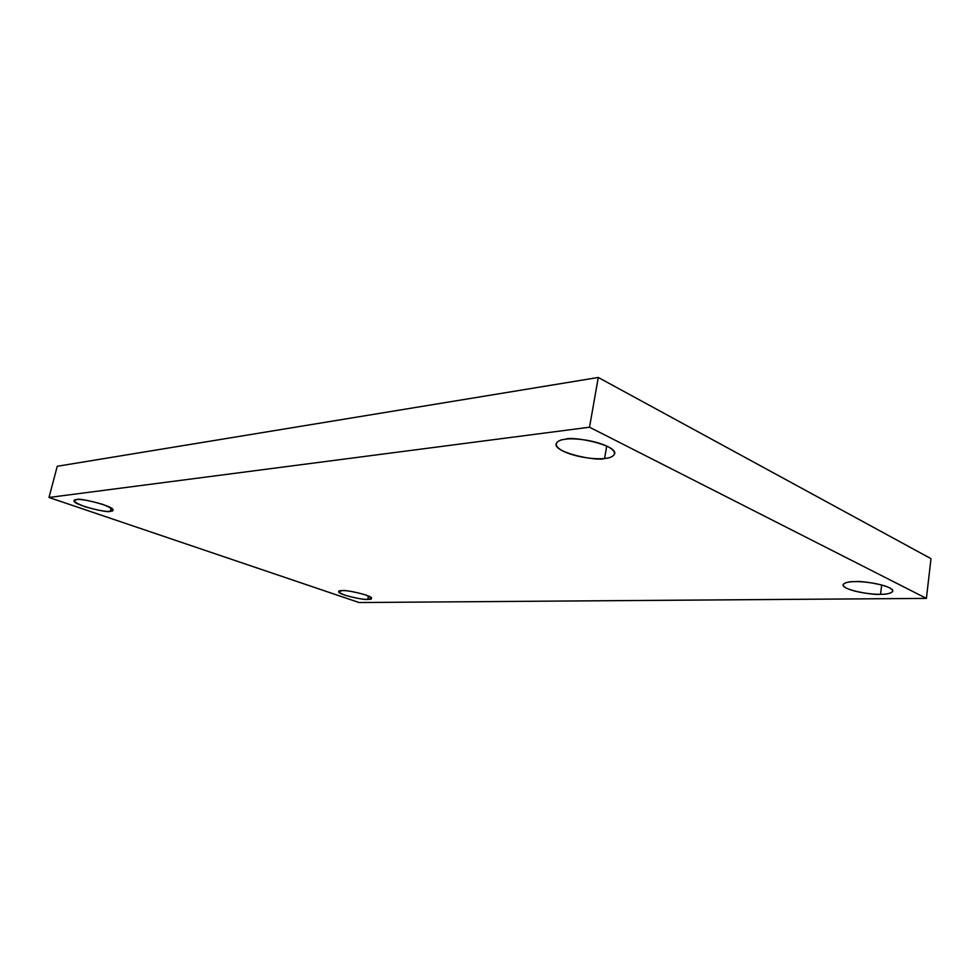 <?xml version="1.0" encoding="UTF-8"?>
<svg xmlns="http://www.w3.org/2000/svg" width="980" height="980" viewBox="0 0 980 980"><rect width="100%" height="100%" fill="white"/><g stroke="black" fill="none" stroke-linecap="round" stroke-linejoin="round"><path stroke-width="1.47" d="M342.24 590.634L338.663 591.601C337.083 594.456 365.271 600.544 367.757 599.368L368.455 596.012L367.757 599.368C363.531 599.638 355.887 598.241 344.813 595.179C337.635 592.018 336.777 590.511 342.24 590.634C346.491 590.327 354.258 591.749 365.552 594.885C372.596 598.057 373.331 599.552 367.757 599.368L371.518 598.4C373.123 595.522 344.556 589.384 342.24 590.634M854.793 581.63C848.705 581.52 844.785 582.573 843.02 584.778C842.286 590.193 873.854 595.338 880.542 594.297L881.694 584.974L880.542 594.297C874.491 594.566 856.777 592.876 846.732 588.319C837.802 583.725 847.798 581.52 854.793 581.63C860.759 581.275 879.342 583.014 889.399 587.731C898.109 592.447 887.366 594.456 880.542 594.297C886.802 594.468 890.906 593.415 892.841 591.136C893.564 585.636 861.285 580.479 854.793 581.63M565.497 439.236C560.609 439.604 557.461 441.135 556.077 443.818C553.602 452.834 598.119 461.629 604.587 458.469L606.73 446.035L604.587 458.469C598.547 459.485 578.58 458.273 563.733 451.462C549.976 444.479 558.11 439.726 565.497 439.236C571.352 438.048 592.471 439.273 607.527 446.427C621.136 453.691 611.814 458.101 604.587 458.469C609.756 458.187 613.125 456.619 614.693 453.777C617.167 444.651 571.548 435.843 565.497 439.236M76.55 499.665L74.272 500.719C71.111 504.259 109.209 513.728 110.348 511.242L111.157 508.081L110.348 511.242C106.82 512.001 98.172 510.445 84.39 506.562C74.039 502.226 71.418 499.923 76.55 499.665C80.054 498.832 88.862 500.425 102.974 504.418C113.215 508.804 115.677 511.082 110.348 511.242L112.81 510.163C116.032 506.611 77.408 497.056 76.55 499.665M49 497.473L589.519 427.207L598.278 377.471L57.257 466.272L49 497.473L57.257 466.272L598.278 377.471L589.519 427.207L926.394 598.388L931 558.661L598.278 377.471L931 558.661L926.394 598.388L359.06 602.529L49 497.473L359.06 602.529L926.394 598.388L589.519 427.207L49 497.473"/></g></svg>
